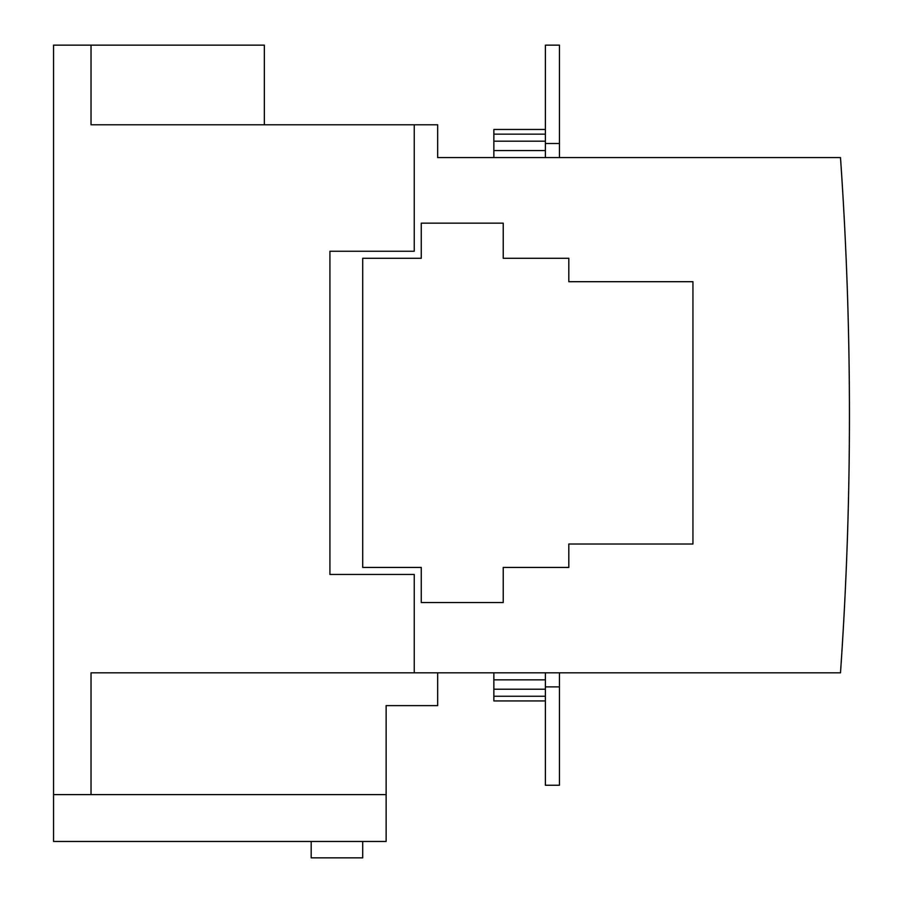 <?xml version="1.0" encoding="UTF-8"?>
<svg xmlns="http://www.w3.org/2000/svg" width="903" height="903" viewBox="0 0 903 903"><rect width="100%" height="100%" fill="white"/><g stroke="black" fill="none" stroke-linecap="round" stroke-linejoin="round"><path stroke-width="1.35" d="M844.486 223.38L844.328 220.355M844.057 215.275L843.989 214.067M840.49 157.573A3712.188 3712.188 0 0 1 840.49 672.825L91.034 672.825L91.034 794.617L53.559 794.617L53.559 45.15L91.034 45.15L91.034 124.783L437.662 124.783L437.662 157.573L840.49 157.573M842.544 641.502L842.623 640.182L842.544 641.502M842.736 638.353L842.792 637.292L842.736 638.353M843.255 629.493L843.097 632.247M843.357 627.687L843.402 627.009M545.389 689.226L493.862 689.226L493.862 700.931L545.389 700.931M545.389 696.247L493.862 696.247M545.389 134.152L493.862 134.152L493.862 141.173L545.389 141.173M545.389 129.468L493.862 129.468L493.862 134.152M362.713 258.281L421.261 258.281L421.261 223.143L503.231 223.143L503.231 258.281L568.811 258.281L568.811 281.702L692.94 281.702L692.94 544.012L568.811 544.012L568.811 567.434L503.231 567.434L503.231 602.561L421.261 602.561L421.261 567.434L362.713 567.434L362.713 258.281M559.442 672.825L559.442 785.249L545.389 785.249L545.389 672.825M559.442 686.878L545.389 686.878M493.862 689.226L493.862 679.857L545.389 679.857M493.862 141.173L493.862 150.541L545.389 150.541M545.389 143.521L559.442 143.521L559.442 45.15L545.389 45.15L545.389 157.573M311.185 841.461L311.185 857.85L362.713 857.85L362.713 841.461M493.862 679.857L493.862 672.825M437.662 672.825L437.662 705.615L386.134 705.615L386.134 794.617L91.034 794.617M493.862 150.541L493.862 157.573M559.442 143.521L559.442 157.573M414.24 124.783L414.24 251.248L329.922 251.248L329.922 574.455L414.24 574.455L414.24 672.825M264.342 124.783L264.342 45.15L91.034 45.15M53.559 794.617L53.559 841.461L386.134 841.461L386.134 794.617"/></g></svg>
